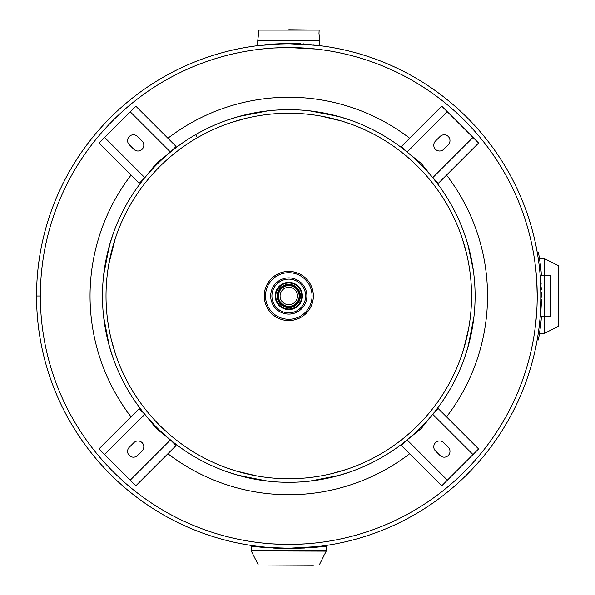 <?xml version="1.0" encoding="UTF-8"?>
<svg xmlns="http://www.w3.org/2000/svg" width="595" height="595" viewBox="0 0 595 595"><rect width="100%" height="100%" fill="white"/><g stroke="black" fill="none" stroke-linecap="round" stroke-linejoin="round"><path stroke-width="0.89" d="M537.166 301.137L537.017 306.046M537.002 306.351L536.735 311.483M536.72 311.773L536.564 313.982M536.578 313.773L535.582 324.454M541.026 295.983L541.004 299.456M540.981 300.817L540.81 306.507M540.758 307.637L540.595 313.453M283.339 544.365L271.737 543.837M271.015 543.785L266.53 543.421M265.965 543.376L261.495 542.923M261.242 542.893L260.863 542.848M317.685 546.574L288.798 548.233L270.829 547.593M266.255 547.221L259.881 546.574L260.647 546.656L260.647 547.162M535.738 323.055L536.474 315.216M536.474 276.757L536.556 277.872M539.643 332.374L540.119 328.983L539.658 332.285L538.43 332.107A248.435 248.435 0 0 0 540.201 316.689L539.472 324.126M539.472 267.854L540.178 275.284A248.435 248.435 0 0 0 538.43 259.874L539.658 259.688L539.948 261.703M315.848 49.035L288.783 47.555A248.435 248.435 0 0 1 537.218 295.99A248.435 248.435 0 0 1 288.783 544.425A248.435 248.435 0 0 1 40.348 295.99A248.435 248.435 0 0 1 288.783 47.555A248.435 248.435 0 0 1 537.218 295.99A248.435 248.435 0 0 1 288.783 544.425L294.25 544.365M265.965 48.604L264.991 48.693M260.67 49.147L267.72 48.448M268.345 48.396L273.246 48.039M274.02 47.994L288.783 47.555M319.5 45.622L288.783 43.331L269.572 44.223L261.16 45.265M259.881 45.406L261.688 45.205M262.031 45.168L273.886 44.186M275.507 44.097L288.783 43.747L317.128 45.339M40.348 295.998L36.54 295.998A252.243 252.243 0 0 0 414.916 514.437A252.243 252.243 0 0 0 414.901 77.536A252.243 252.243 0 0 0 36.54 295.99L40.348 295.99M540.193 275.515L540.929 288.835M540.364 314.309L540.193 316.458M312.479 543.287L315.082 543.027M317.254 542.789L316.324 542.893M316.079 542.923L311.601 543.376M311.044 543.421L306.559 543.785M305.83 543.837L295.142 544.343M310.88 48.537L311.601 48.604M260.454 49.177L260.863 49.125M262.484 48.954L267.051 48.507M537.218 295.99C536.497 272.614 536.497 272.614 537.218 295.983M446.54 175.101A198.745 198.745 0 0 1 446.54 416.879M409.672 453.74A198.745 198.745 0 0 1 167.894 453.74M167.894 138.233A198.745 198.745 0 0 1 409.672 138.233M131.034 416.879A198.745 198.745 0 0 1 131.034 175.101M288.783 282.989A12.993 12.993 0 0 0 275.79 295.99A12.993 12.993 0 0 0 288.783 308.983A12.993 12.993 0 0 0 301.784 295.99A12.993 12.993 0 0 0 288.783 282.989M288.783 29.75L319.158 30.092L258.409 30.092L258.587 33.432L257.739 40.705L319.827 40.705L318.98 33.432L319.158 30.092M258.327 45.584L288.783 43.331L300.356 43.658M303.093 43.829L304.142 43.904M307.317 44.164L310.769 44.499M313.721 44.841L314.51 44.937M313.372 44.796L314.591 44.945M258.743 45.525L259.717 45.384M558.46 271.402L558.46 320.571M313.372 565.25L258.319 565.005L319.247 565.005L326.231 551.111L251.261 550.911L326.305 550.911L326.305 546.165L316.912 547.162L316.919 546.656M251.261 550.911L251.261 546.165L262.254 547.303L285.228 548.419M283.227 548.389L274.436 548.107M274.325 548.099L273.239 548.047M269.245 547.824L268.323 547.764M267.631 547.72L264.708 547.504M263.02 547.37L261.116 547.207M264.202 547.467L262.358 547.311M257.598 546.872L255.657 546.671M304.722 548.032L288.783 548.441L326.305 546.165M316.421 547.207L315.633 547.274L316.421 547.207M316.83 547.169L316.332 547.214M314.926 547.341L311.23 547.631M288.783 282.38A13.611 13.611 0 0 0 275.173 295.99A13.611 13.611 0 0 0 288.783 309.601A13.611 13.611 0 0 0 302.394 295.99A13.611 13.611 0 0 0 288.783 282.38M288.783 271.402A24.581 24.581 0 0 1 313.372 295.99A24.581 24.581 0 0 1 288.783 320.571A24.581 24.581 0 0 1 264.202 295.99A24.581 24.581 0 0 1 288.783 271.402A24.581 24.581 0 0 1 313.372 295.99A24.581 24.581 0 0 1 288.783 320.571A24.566 24.566 0 0 1 264.217 295.99A24.566 24.566 0 0 1 288.783 271.424A24.566 24.566 0 0 1 313.349 295.99A24.566 24.566 0 0 1 288.783 320.556M288.783 277.872A18.118 18.118 0 0 1 306.901 295.99A18.118 18.118 0 0 1 288.783 314.101A18.118 18.118 0 0 1 270.666 295.99A18.118 18.118 0 0 1 288.783 277.872A18.118 18.118 0 0 1 306.901 295.99A18.118 18.118 0 0 1 288.783 314.101A18.118 18.118 0 0 0 306.901 295.99A18.118 18.118 0 0 0 288.783 277.872A18.118 18.118 0 0 1 306.901 295.99A18.118 18.118 0 0 1 288.783 314.101M550.368 275.321L550.71 316.347L550.368 275.321L544.254 275.284L544.254 316.689L544.224 275.284L540.178 275.284M541.606 292.576L541.651 295.99C540.037 269.275 540.037 269.275 541.651 295.99C540.037 322.698 540.037 322.698 541.651 295.99L541.643 297.232M541.606 299.441L540.914 310.56M540.751 312.092L540.669 312.836M541.011 309.601L540.498 314.212M550.71 295.99L550.71 282.38M541.011 282.38L540.937 281.666M540.743 279.821L540.848 280.795M541.034 282.67L541.167 284.15M541.413 287.749L541.51 289.579M288.783 304.685A8.694 8.694 0 0 1 280.089 295.99A8.694 8.694 0 0 1 288.783 287.296A8.694 8.694 0 0 1 297.478 295.99A8.694 8.694 0 0 1 288.783 304.685M288.783 306.983A10.993 10.993 0 0 0 299.776 295.99A10.993 10.993 0 0 0 288.783 284.998A10.993 10.993 0 0 0 277.791 295.99A10.993 10.993 0 0 0 288.783 306.983A10.993 10.993 0 0 1 277.791 295.99A10.993 10.993 0 0 1 288.783 284.998A10.993 10.993 0 0 0 277.791 295.99A10.993 10.993 0 0 0 288.783 306.983M288.783 109.666A186.324 186.324 0 0 0 195.621 134.626L197.399 137.713A182.762 182.762 0 0 0 288.783 478.752A182.762 182.762 0 0 0 471.552 295.99A182.762 182.762 0 0 0 197.406 137.713L195.621 134.626A186.324 186.324 0 0 0 288.783 482.314A186.324 186.324 0 0 0 475.107 295.99A186.324 186.324 0 0 0 288.783 109.666M227.112 120.168L238.766 116.501L267.876 110.841L258.699 112.105M257.836 112.254L255.173 112.723M252.339 113.258L244.82 114.924M350.455 471.813L338.8 475.472L309.69 481.139L318.868 479.868M319.738 479.726L322.393 479.258M325.227 478.715L332.724 477.064M309.69 110.841L338.8 116.501L350.455 120.168L341.508 117.275L317.938 111.957M473.345 270.413L472.668 265.906M472.519 265.035L472.051 262.38M471.508 259.546L469.849 252.027M464.606 234.318L467.826 244.396L473.337 270.353M473.932 316.897L468.272 346.007L464.606 357.662L467.499 348.715L472.817 325.138M468.689 328.172L463.758 348.774L461.244 356.479M468.012 331.779L468.704 328.113M468.957 326.662L469.343 324.275M468.562 263.102L467.945 259.866M466.391 252.875L462.248 238.431M468.012 260.201L468.704 263.868M468.957 265.318L469.343 267.698M321.672 475.769L324.907 475.145M331.898 473.598L346.342 469.455M324.572 475.219L320.906 475.911M319.455 476.164L317.075 476.55M320.973 116.077L341.567 121.016L349.28 123.529M324.572 116.761L320.906 116.07M319.455 115.817L317.075 115.43M108.878 263.801L115.192 238.811M109.554 260.201L108.863 263.868M108.61 265.318L108.223 267.698M109.004 328.879L109.629 332.114M111.176 339.105L115.192 353.17M109.554 331.779L108.863 328.105M108.61 326.655L108.223 324.275M256.601 475.896L235.999 470.965L228.294 468.451M252.994 475.219L256.661 475.911M258.111 476.164L260.498 476.55M255.895 116.211L252.659 116.828M245.668 118.383L231.604 122.399M253.001 116.761L256.668 116.07M258.118 115.817L260.498 115.43M267.876 481.139L238.766 475.479L227.112 471.813L236.059 474.698L259.628 480.016M103.634 275.083L109.294 245.973L112.961 234.318L110.075 243.266L104.75 266.835M112.961 357.662L109.294 346.007L103.634 316.897L104.906 326.075M105.047 326.938L105.516 329.6M106.059 332.434L107.717 339.953M104.586 454.573L135.824 485.81L176.083 445.551L170.46 439.936L156.277 428.497L144.838 414.313L139.223 408.691L98.963 448.95L104.586 454.573L144.838 414.313M142.093 450.913L137.519 455.487A5.824 5.824 0 0 1 129.286 455.487A5.824 5.824 0 0 1 129.286 447.254L133.86 442.68A5.824 5.824 0 0 1 142.093 442.68A5.824 5.824 0 0 1 142.093 450.913M447.366 480.187L478.603 448.95L438.351 408.691L432.729 414.313L421.297 428.497L407.106 439.936L401.491 445.551L441.743 485.81L447.366 480.187L407.106 439.936M443.706 442.68L448.28 447.254A5.824 5.824 0 0 1 448.28 455.487A5.824 5.824 0 0 1 440.047 455.487L435.473 450.913A5.824 5.824 0 0 1 435.473 442.68A5.824 5.824 0 0 1 443.706 442.68M472.988 137.408L441.743 106.163L401.491 146.422L407.106 152.045L421.297 163.476L432.729 177.667L438.351 183.282L478.603 143.031L472.988 137.408L432.729 177.667M435.473 141.067L440.047 136.493A5.824 5.824 0 0 1 448.28 136.493A5.824 5.824 0 0 1 448.28 144.726L443.706 149.3A5.824 5.824 0 0 1 435.473 149.3A5.824 5.824 0 0 1 435.473 141.067M130.201 111.786L98.963 143.031L139.223 183.282L144.838 177.667L156.277 163.476L170.46 152.045L176.083 146.422L135.824 106.163L130.201 111.786L170.46 152.045M133.86 149.3L129.286 144.726A5.824 5.824 0 0 1 129.286 136.493A5.824 5.824 0 0 1 137.519 136.493L142.093 141.067A5.824 5.824 0 0 1 142.093 149.3A5.824 5.824 0 0 1 133.86 149.3M539.301 257.315L539.122 256.2M539.137 256.289L539.219 256.809M537.181 339.752L538.408 339.968L539.658 332.285A249.677 249.677 0 0 0 541.45 316.689M541.45 275.284A249.677 249.677 0 0 0 539.658 259.688L538.408 252.005L537.181 252.228M540.26 315.997A248.435 248.435 0 0 0 540.453 313.453M540.453 278.519A248.435 248.435 0 0 0 540.26 275.983M539.591 332.746L539.754 331.638M539.814 260.766L539.643 259.584M318.98 33.848L319.121 30.509M319.835 41.196L319.455 41.196M319.827 40.705L257.732 40.78L257.732 45.666M558.46 326.149L558.214 265.526L544.321 258.542L544.321 275.292M544.321 316.681L544.12 333.512L544.12 316.689M544.12 275.284L544.12 258.468L539.472 258.468M288.783 319.277A23.294 23.294 0 0 1 265.496 295.99A23.294 23.294 0 0 1 288.783 272.696A23.294 23.294 0 0 1 312.078 295.99A23.294 23.294 0 0 1 288.783 319.277M288.783 279.114A16.876 16.876 0 0 1 305.659 295.99A16.876 16.876 0 0 1 288.783 312.858A16.876 16.876 0 0 1 271.908 295.99A16.876 16.876 0 0 1 288.783 279.114M288.783 306.358A10.375 10.375 0 0 0 299.159 295.99A10.375 10.375 0 0 0 288.783 285.615A10.375 10.375 0 0 0 278.415 295.99A10.375 10.375 0 0 0 288.783 306.358M288.783 284.373A11.617 11.617 0 0 0 277.173 295.99A11.617 11.617 0 0 0 288.783 307.6A11.617 11.617 0 0 0 300.401 295.99A11.617 11.617 0 0 0 288.783 284.373M130.201 480.187L170.46 439.936M472.988 454.573L432.729 414.313M447.366 111.786L407.106 152.045M104.586 137.408L144.838 177.667M258.409 30.509L258.587 33.848M319.835 40.78L319.835 45.666M544.12 333.512L539.472 333.512M558.214 326.454L544.321 333.438M258.319 565.005L251.335 551.111M540.178 316.689L550.368 316.659"/></g></svg>

